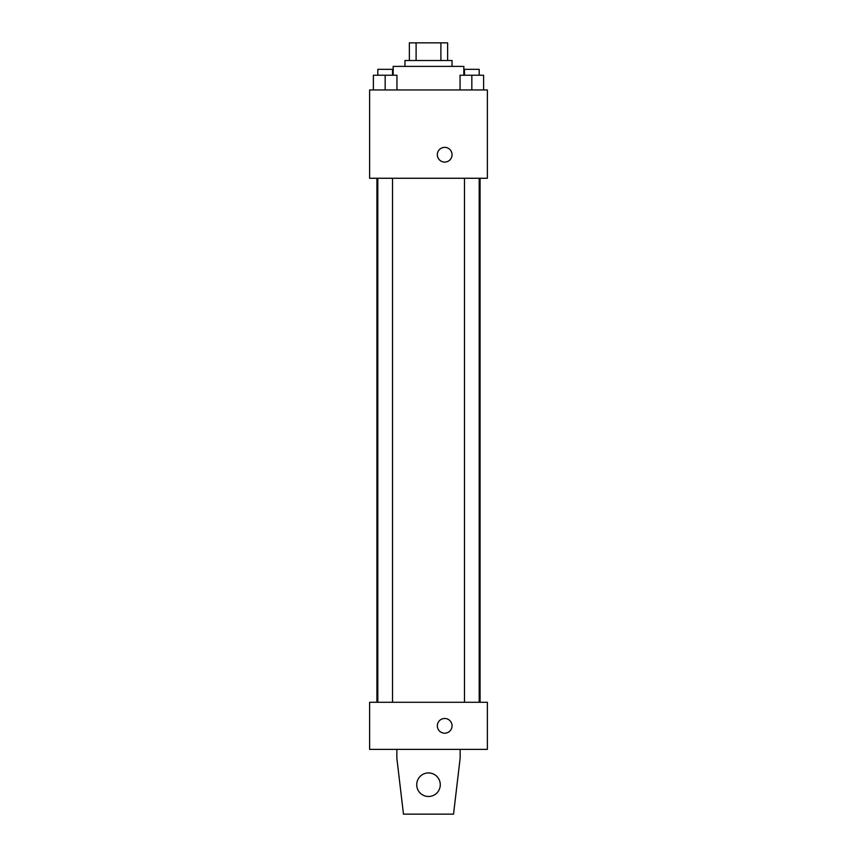 <?xml version="1.0" encoding="UTF-8"?>
<svg xmlns="http://www.w3.org/2000/svg" width="857" height="857" viewBox="0 0 857 857"><rect width="100%" height="100%" fill="white"/><g stroke="black" fill="none" stroke-linecap="round" stroke-linejoin="round"><path stroke-width="1.29" d="M416.106 60.515L416.106 42.85L409.367 42.85L409.367 60.515L409.367 42.85M416.106 42.85L447.633 42.85L447.633 60.515M440.894 60.515L440.894 42.85M404.954 66.396L404.954 60.515L452.046 60.515L452.046 66.396M463.83 75.234L463.83 66.396L393.17 66.396L393.17 75.234M369.624 89.953L487.376 89.953L487.376 178.267L369.624 178.267L369.624 89.953M444.697 162.08A7.359 7.359 0 0 1 438.323 151.036A7.359 7.359 0 0 1 451.071 151.036A7.359 7.359 0 0 1 444.697 162.08M369.624 702.279L487.376 702.279L487.376 749.382L369.624 749.382L369.624 702.279M437.338 725.836A7.359 7.359 0 0 1 448.372 719.462A7.359 7.359 0 0 1 448.372 732.21A7.359 7.359 0 0 1 437.338 725.836M460.145 749.382L460.145 758.22L453.524 814.15L403.476 814.15L396.855 758.22L396.855 749.382M416.727 784.712A11.773 11.773 0 0 1 434.392 774.514A11.773 11.773 0 0 1 434.392 794.91A11.773 11.773 0 0 1 416.727 784.712M460.059 89.953L460.059 75.234L483.605 75.234L483.605 89.953L483.605 75.234M471.832 89.953L471.832 75.234M479.192 75.234L479.192 69.342L464.473 69.342L464.473 75.234M373.395 89.953L373.395 75.234L396.941 75.234L396.941 89.953L396.941 75.234M385.168 89.953L385.168 75.234M392.527 75.234L392.527 69.342L377.808 69.342L377.808 75.234M480.081 702.279L480.081 178.267M376.919 702.279L376.919 178.267M464.473 178.267L464.473 702.279M479.192 178.267L479.192 702.279M392.527 702.279L392.527 178.267M377.808 702.279L377.808 178.267"/></g></svg>
